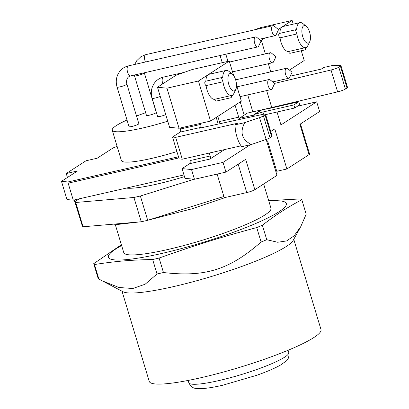 <?xml version="1.0" encoding="UTF-8"?>
<svg xmlns="http://www.w3.org/2000/svg" width="409" height="409" viewBox="0 0 409 409"><rect width="100%" height="100%" fill="white"/><g stroke="black" fill="none" stroke-linecap="round" stroke-linejoin="round"><path stroke-width="0.61" d="M217.128 174.101L224.255 197.705L246.75 192.578A6.406 0.905 -16.8 0 0 254.838 189.704L245.671 159.341L225.952 172.092L194.459 179.265L184.986 178.329L182.051 168.615L189.694 163.672L209.94 159.06A2.561 1.115 77.2 0 0 210.19 155.993L209.301 153.053M183.968 174.95L73.283 200.175L66.969 199.546L61.468 181.33L77.49 170.972L66.243 173.534L85.962 160.788L97.209 158.222L113.232 147.864L117.143 146.478M297.568 106.176L316.684 101.821L319.618 111.534L299.899 124.285L309.066 154.648A6.406 0.905 -16.8 0 0 309.577 154.075L300.472 123.917M267.031 141.059L267.593 140.931L276.76 171.294L286.883 168.989L309.066 154.648M260.032 110.716A6.406 5.695 -122.9 0 0 259.475 111.033L254.546 114.218A6.406 5.695 57.1 0 1 255.104 113.907L253.871 114.704L255.134 114.208L262.174 109.658L260.032 110.716M252.568 116.606A6.406 5.695 57.1 0 1 253.877 114.73M254.03 114.597A6.406 5.695 57.1 0 1 254.546 114.218M254.326 116.222L253.871 114.704M263.616 114.239L262.936 111.989L255.134 114.208M265.64 114.617L294.782 107.976L299.71 104.791L298.795 101.754L293.861 104.944L262.936 111.989M262.174 109.658L267.864 108.804L298.795 101.754M294.782 107.976L293.861 104.944M266.934 141.959A6.406 5.695 -122.9 0 0 266.826 139.224M263.151 109.51L275.441 106.708L274.567 107.276M253.498 115.113L239.193 118.375L247.327 113.114L261.218 109.949M239.521 119.448L239.193 118.375M79.377 198.784L74.965 201.637A108.927 15.394 -16.8 0 0 75.737 202.481L133.932 197.475A108.927 15.394 -16.8 0 0 140.364 196.008L194.076 179.229M268.498 147.133L269.306 146.611M126.32 188.089A58.308 8.241 -16.8 0 0 184.469 176.622M276.642 170.901L275.83 171.422M223.892 196.494L147.695 220.298A108.927 15.394 163.2 0 1 141.263 221.765L83.068 226.77A108.927 15.394 163.2 0 1 82.296 225.926L74.965 201.637M83.068 226.77L75.737 202.481M141.263 221.765L133.932 197.475M147.695 220.298L140.364 196.008M128.027 188.242A54.463 7.699 163.2 0 1 128.334 187.629M81.13 222.067L74.223 199.96M67.434 177.475L66.243 173.534M219.382 121.56L238.698 117.158M178.482 156.785L67.95 181.974L61.468 181.33M176.903 151.55A52.541 7.423 163.2 0 1 121.396 160.563L112.23 130.205A52.541 7.423 163.2 0 1 127.015 120.011M73.283 200.175L68.15 183.171L178.835 157.946M67.95 181.974L68.15 183.171M192.148 69.54L229.26 61.084L198.447 81.008L166.959 88.18L157.485 87.245L175.972 75.292L192.148 69.54M157.485 87.245L169.587 127.322L179.06 128.257L210.548 121.084L241.361 101.161L236.514 85.113M233.621 75.527L229.26 61.084M216.218 117.419L218.232 124.091M179.06 128.257L166.959 88.18M210.548 121.084L198.447 81.008M270.743 131.519L274.782 128.912L286.883 168.989M254.838 189.704L277.021 175.364L266.177 139.449M167.736 121.187A52.541 7.423 163.2 0 1 112.23 130.205M136.529 116.059A52.541 7.423 163.2 0 1 145.64 112.705M149.387 115.19A5.128 0.726 163.2 0 1 146.453 115.394L134.5 75.803A5.128 0.726 163.2 0 0 137.434 75.593A5.128 0.726 163.2 0 0 144.316 72.838L156.269 112.429A5.128 0.726 163.2 0 1 149.387 115.19M165.757 114.632A5.128 0.726 163.2 0 1 160.553 116.294A5.128 0.726 163.2 0 1 157.618 116.499L152.117 98.283A5.128 0.726 163.2 0 0 155.057 98.073A5.128 0.726 163.2 0 0 160.256 96.417M131.959 126.458A5.128 0.726 163.2 0 1 129.024 126.662L117.071 87.071A5.128 0.726 163.2 0 0 120.006 86.861A5.128 0.726 163.2 0 0 126.887 84.106L138.84 123.697A5.128 0.726 163.2 0 1 131.959 126.458M254.664 43.201A5.128 2.234 77.2 0 0 257.777 46.923A5.128 2.234 77.2 0 0 258.687 46.059L261.136 40.9L256.694 37.311A5.128 2.234 77.2 0 0 255.497 36.928A5.128 2.234 77.2 0 0 254.664 43.201M268.197 85.808A5.128 2.234 77.2 0 0 271.305 89.53A5.128 2.234 77.2 0 0 272.22 88.666L274.664 83.508L270.226 79.919A5.128 2.234 77.2 0 0 269.03 79.535A5.128 2.234 77.2 0 0 268.197 85.808M210.19 155.993L189.95 160.609A2.561 1.115 -102.8 0 1 189.694 163.672M194.459 179.265L191.53 169.551L182.051 168.615M225.952 172.092L223.017 162.373L191.53 169.551M175.676 137.347L172.521 137.035L179.122 158.897L182.276 159.208L175.676 137.347L237.532 123.257L235.063 124.847L244.71 122.654L259.536 117.603A6.406 0.905 -16.8 0 0 263.432 115.926L265.037 114.888A6.406 0.905 -16.8 0 0 265.548 114.316A6.406 0.905 -16.8 0 0 262.169 114.51L199.255 128.227L200.405 127.485A2.561 1.115 77.2 0 0 200.655 124.418L200.354 123.406M200.655 124.418L180.415 129.029L180.108 128.017M180.415 129.029A2.561 1.115 -102.8 0 1 180.159 132.097L172.521 137.035M235.063 124.847A19.223 8.374 77.2 0 0 241.663 146.708L251.31 144.51L266.136 139.464L259.536 117.603M265.548 114.316L272.149 136.177A6.406 0.905 163.2 0 1 271.637 136.749L270.032 137.787A6.406 0.905 163.2 0 1 266.136 139.464M244.71 122.654C239.643 132.414 241.847 139.699 251.31 144.51M241.029 145.824L182.276 159.208M271.602 107.587L337.624 91.856A6.406 0.905 -16.8 0 0 345.416 89.05L347.021 88.012A6.406 0.905 -16.8 0 0 347.532 87.444L340.932 65.583A6.406 0.905 163.2 0 1 340.421 66.151L338.816 67.188A6.406 0.905 163.2 0 1 331.029 69.995L274.536 83.4M290.232 76.161L321.341 69.075L323.805 67.48L333.447 65.282L340.303 65.389A6.406 0.905 163.2 0 1 340.932 65.583M271.75 107.485L266.648 90.588M220.083 55.512L222.251 62.684M235.093 105.215L239.398 119.474M254.086 29.949L260.63 27.623L292.118 20.45L278.278 29.397M289.434 70.087L304.219 60.527L301.269 50.752M293.238 24.162L292.118 20.45M265.006 37.976L260.661 40.517M270.804 71.831L268.35 63.707M265.38 53.87L261.305 40.368M279.802 33.359A12.817 5.583 -102.8 0 1 282.256 26.825A12.817 5.583 -102.8 0 1 283.079 26.473L299.945 22.628A12.817 5.583 -102.8 0 1 302.936 23.594L306.269 26.283A8.972 3.911 77.2 0 0 302.067 33.696A8.972 3.911 77.2 0 0 308.734 42.858A8.972 3.911 77.2 0 0 309.756 41.59A8.972 3.911 77.2 0 0 309.981 33.487A8.972 3.911 77.2 0 0 306.269 26.283M288.677 51.483L305.543 47.638L305.012 49.898L290.088 53.298A2.244 0.976 -102.8 0 1 288.677 51.483A12.817 5.583 -102.8 0 1 280.037 37.817A2.244 0.976 -102.8 0 1 278.81 35.568A2.244 0.976 -102.8 0 1 279.321 33.472L295.349 29.821L296.908 33.973L280.037 37.817M295.349 29.821L296.663 29.75A12.817 5.583 -102.8 0 1 299.945 22.628M305.543 47.638A12.817 5.583 -102.8 0 1 296.908 33.973M305.012 49.898L307.266 46.529A12.817 5.583 -102.8 0 0 307.921 45.455L309.756 41.59M205.85 81.166A12.817 5.583 -102.8 0 1 208.309 74.632A12.817 5.583 -102.8 0 1 209.127 74.28L225.998 70.435A12.817 5.583 -102.8 0 1 228.989 71.396L232.317 74.09A8.972 3.911 77.2 0 0 228.12 81.503A8.972 3.911 77.2 0 0 234.786 90.665A8.972 3.911 77.2 0 0 235.809 89.397A8.972 3.911 77.2 0 0 236.029 81.294A8.972 3.911 77.2 0 0 232.317 74.09M214.725 99.29L231.596 95.445L231.065 97.705L216.141 101.105A2.244 0.976 -102.8 0 1 214.725 99.29A12.817 5.583 -102.8 0 1 206.09 85.624A2.244 0.976 -102.8 0 1 204.858 83.375A2.244 0.976 -102.8 0 1 205.374 81.279L221.397 77.623L222.961 81.78L206.09 85.624M235.809 89.397L233.974 93.262A12.817 5.583 -102.8 0 1 233.314 94.336L231.065 97.705M221.397 77.628L222.711 77.557A12.817 5.583 -102.8 0 1 225.998 70.435M231.596 95.445A12.817 5.583 -102.8 0 1 222.961 81.78M244.214 115.128L240.221 101.902M227.982 61.376L225.819 54.203M252.839 111.862L247.721 94.903M224.638 149.556L209.94 159.06M250.288 144.745L223.017 162.373M316.684 101.821L280.942 124.929L277.046 112.02M275.548 107.051L275.441 106.708M269.47 59.024A5.128 2.234 77.2 0 0 272.583 62.746A5.128 2.234 77.2 0 0 273.493 61.882L275.942 56.723L271.499 53.134A5.128 2.234 77.2 0 0 270.303 52.751A5.128 2.234 77.2 0 0 269.47 59.024M285.625 74.54A5.128 2.234 77.2 0 0 288.739 78.262A5.128 2.234 77.2 0 0 289.649 77.398L292.098 72.24L287.655 68.651A5.128 2.234 77.2 0 0 286.458 68.267A5.128 2.234 77.2 0 0 285.625 74.54M272.092 31.933A5.128 2.234 77.2 0 0 275.206 35.655A5.128 2.234 77.2 0 0 276.116 34.791L278.565 29.632L274.122 26.043A5.128 2.234 77.2 0 0 272.926 25.66A5.128 2.234 77.2 0 0 272.092 31.933M121.381 244.756L93.697 263.687L98.063 278.151A108.927 15.394 -16.8 0 0 98.835 278.994L94.469 264.536C115.916 261.223 130.359 259.981 152.664 259.526L157.03 273.989A108.927 15.394 -16.8 0 0 163.462 272.522L159.096 258.064C195.364 245.165 219.597 237.598 256.729 227.557L261.095 242.021A108.927 15.394 -16.8 0 0 266.75 239.71L262.384 225.247C275.104 215.318 288.248 206.821 301.827 199.75A108.927 15.394 163.2 0 0 301.05 198.907L268.687 200.614M268.836 201.11A92.909 13.129 163.2 0 1 259.004 222.072A92.909 13.129 163.2 0 1 141.412 257.578A92.909 13.129 163.2 0 1 121.621 245.558M94.469 264.536A108.927 15.394 163.2 0 1 93.697 263.687M159.096 258.064A108.927 15.394 163.2 0 1 152.664 259.526M262.384 225.247A108.927 15.394 163.2 0 1 256.729 227.557M301.827 199.75L306.193 214.214L300.687 226.744L294.097 235.87L286.597 240.932L277.706 242.261L266.75 239.71M163.462 272.522C205.093 277.399 229.331 269.828 261.095 242.021M98.835 278.994L102.357 280.911L118.973 287.496L132.797 288.509L145.139 284.235L157.03 273.989M300.687 226.744L293.146 240.466A89.704 12.679 163.2 0 1 170.492 287.297A89.704 12.679 163.2 0 1 123.155 291.791L102.357 280.911M293.764 239.342L321.004 329.557A89.704 12.679 163.2 0 1 238.79 367.619A89.704 12.679 163.2 0 1 149.254 381.413L122.015 291.198M263.667 183.994L270.968 208.171A76.887 10.864 163.2 0 1 241.008 226.637A76.887 10.864 163.2 0 1 165.512 250.027A76.887 10.864 163.2 0 1 123.753 252.614L115.404 224.96M126.887 84.106C125.456 77.7 129.643 75.972 130.696 75.88A5.128 2.234 -102.8 0 1 127.588 72.158A5.128 2.234 -102.8 0 1 128.416 65.885C124.592 66.8 121.534 68.855 119.239 72.056L117.659 74.878C116.033 78.758 115.834 82.822 117.071 87.071M180.159 132.097L200.405 127.485M271.637 136.749L265.037 114.888M270.032 137.787L263.432 115.926M337.624 91.856L331.029 69.995M345.416 89.05L338.816 67.188M347.021 88.012L340.421 66.151M238.176 164.188L246.75 192.578M162.782 83.819A5.128 2.234 -102.8 0 1 162.634 83.364A5.128 2.234 -102.8 0 1 163.467 77.097C159.643 78.007 156.581 80.067 154.285 83.267L152.71 86.089C151.079 89.965 150.885 94.029 152.117 98.283M145.42 62.01A5.128 2.234 -102.8 0 1 145.016 60.89A5.128 2.234 -102.8 0 1 145.849 54.617L140.906 56.698L136.667 60.788L134.755 64.438M288.1 350.257L288.785 352.532A52.219 7.382 163.2 0 1 240.927 374.695A52.219 7.382 163.2 0 1 188.805 382.722L188.114 380.447M129.484 187.363L129.76 188.273M225.906 197.327L192.256 208.718L146.724 220.528M139.817 221.888L112.976 224.991L107.751 224.648M220.032 123.697L217.823 116.381M130.696 75.88L257.777 46.923M128.416 65.885L255.497 36.928M240.001 96.662L271.305 89.53M237.031 86.826L269.03 79.535M232.517 71.872L272.583 62.746M163.467 77.097L184.188 72.373M229.546 62.035L270.303 52.751M272.696 81.918L288.739 78.262M235.64 79.847L286.458 68.267M134.295 75.062L134.5 75.803M259.168 39.31L275.206 35.655M145.849 54.617L272.926 25.66M288.785 352.532C289.321 356.72 288.314 359.659 285.768 361.357L280.574 365.007C274.935 368.223 267.072 371.623 256.99 375.217L222.654 385.252C214.659 387.083 208.043 388.177 202.803 388.55L196.167 388.397C193.14 388.402 190.686 386.51 188.805 382.722"/></g></svg>
